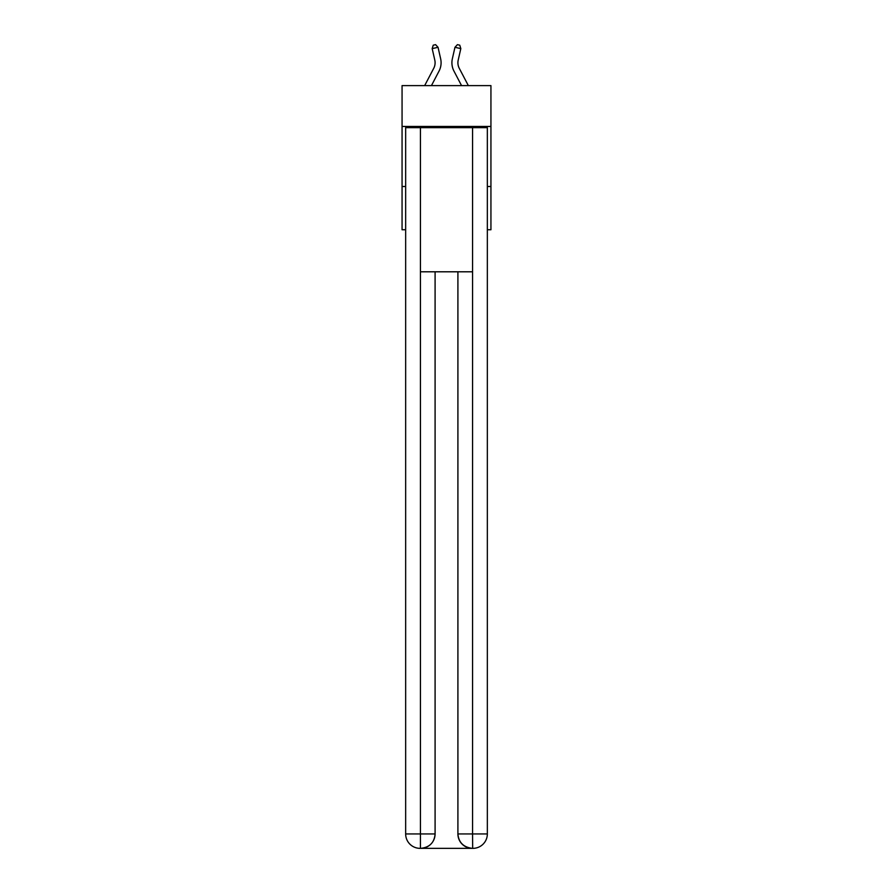 <?xml version="1.0" encoding="UTF-8"?>
<svg xmlns="http://www.w3.org/2000/svg" width="893" height="893" viewBox="0 0 893 893"><rect width="100%" height="100%" fill="white"/><g stroke="black" fill="none" stroke-linecap="round" stroke-linejoin="round"><path stroke-width="1.34" d="M490.938 126.46L490.938 85.616L402.062 85.616L402.062 126.46L490.938 126.46L490.938 229.758L487.344 229.758M405.656 186.514L402.062 186.514L402.062 126.46M490.938 186.514L487.344 186.514M402.062 186.514L402.062 229.758L405.656 229.758M424.655 85.616L433.719 68.326A12.011 12.011 0 0 0 434.791 60.077L432.179 48.624L438.039 47.296L440.64 58.748A18.016 18.016 0 0 1 439.032 71.105L431.442 85.616M468.345 85.616L459.281 68.326A12.011 12.011 0 0 1 458.209 60.077L460.821 48.624L454.961 47.296L452.36 58.748A18.016 18.016 0 0 0 453.968 71.105L461.558 85.616M420.078 848.35A14.411 14.411 0 0 1 405.656 833.939L435.092 833.939L435.092 271.796L435.092 833.939A14.411 14.411 0 0 1 420.67 848.35L420.078 848.35A14.411 14.411 0 0 1 405.656 833.939L405.656 127.654L420.436 127.654L420.436 271.796L472.564 271.796L472.564 127.654L420.436 127.654M472.564 127.654L487.344 127.654L487.344 833.939A14.411 14.411 0 0 1 472.922 848.35L472.33 848.35A14.411 14.411 0 0 1 457.908 833.939L457.908 271.796L457.908 833.939C458.645 842.434 463.445 847.234 472.33 848.35L420.67 848.35C429.589 847.412 434.389 842.612 435.092 833.939M457.908 833.939L472.564 833.939L472.676 848.35M420.436 271.796L420.436 848.35M454.961 47.296L452.36 58.748L454.961 47.296L452.36 58.748L454.961 47.296L452.36 58.748L454.961 47.296L452.36 58.748L454.961 47.296L452.36 58.748L454.961 47.296L452.36 58.748L454.961 47.296L452.36 58.748L454.961 47.296L457.417 44.65L459.761 45.186L460.821 48.624M459.281 68.326A12.011 12.011 0 0 1 458.209 60.077A12.011 12.011 0 0 0 459.281 68.326A12.011 12.011 0 0 1 458.209 60.077A12.011 12.011 0 0 0 459.281 68.326A12.011 12.011 0 0 1 458.209 60.077A12.011 12.011 0 0 0 459.281 68.326A12.011 12.011 0 0 1 458.209 60.077A12.011 12.011 0 0 0 459.281 68.326A12.011 12.011 0 0 1 458.209 60.077A12.011 12.011 0 0 0 459.281 68.326A12.011 12.011 0 0 1 458.209 60.077A12.011 12.011 0 0 0 459.281 68.326A12.011 12.011 0 0 1 458.209 60.077M433.719 68.326A12.011 12.011 0 0 0 434.791 60.077A12.011 12.011 0 0 1 433.719 68.326A12.011 12.011 0 0 0 434.791 60.077A12.011 12.011 0 0 1 433.719 68.326M432.179 48.624L433.239 45.186L435.583 44.65L438.039 47.296M472.564 271.796L472.564 833.939L487.344 833.939"/></g></svg>
